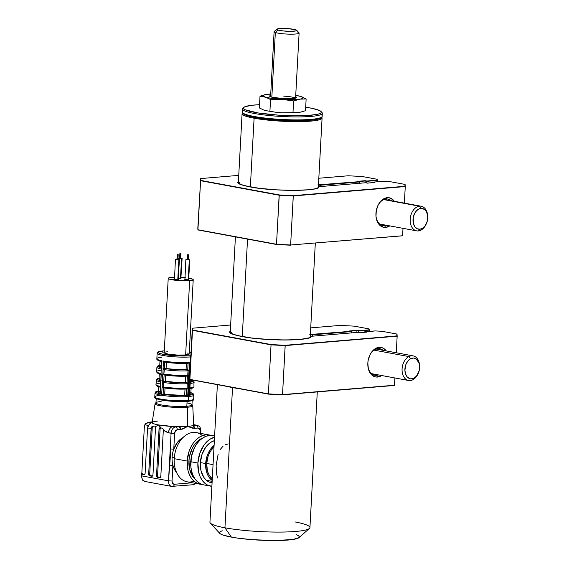 <?xml version="1.0" encoding="UTF-8"?>
<svg xmlns="http://www.w3.org/2000/svg" width="569" height="569" viewBox="0 0 569 569"><rect width="100%" height="100%" fill="white"/><g stroke="black" fill="none" stroke-linecap="round" stroke-linejoin="round"><path stroke-width="0.85" d="M254.094 118.203A40.058 5.37 3.1 0 0 299.913 121.617A40.058 5.37 3.1 0 0 321.755 117.278L321.62 117.129A40.058 5.37 -176.9 0 1 322.082 118.018A40.058 5.37 -176.9 0 1 297.445 121.631A40.058 5.37 -176.9 0 1 254.094 118.203L250.367 186.959L254.094 118.203A40.058 5.37 -176.9 0 1 242.088 113.686A40.058 5.37 -176.9 0 1 242.65 112.854L242.494 112.982A40.058 5.37 3.1 0 0 254.094 118.203L254.656 117.42L254.094 118.203M321.357 117.356A39.304 5.263 -176.9 0 1 296.79 120.784A39.304 5.263 -176.9 0 1 254.656 117.42A39.304 5.263 -176.9 0 1 242.885 113.103L243.71 114.149L246.021 115.258L254.656 117.42L267.48 119.227L282.53 120.408L297.516 120.784L310.162 120.294L318.54 119.013L320.696 118.139L321.371 117.143M247.543 239.122L242.266 336.592L247.543 239.122M321.876 112.434A40.058 5.37 -176.9 0 1 322.118 112.705L321.179 111.673A39.055 5.235 -176.9 0 1 286.47 115.585A39.055 5.235 -176.9 0 1 243.61 108.643L242.558 109.597A40.058 5.37 3.1 0 0 286.52 116.716A40.058 5.37 3.1 0 0 322.118 112.705A40.058 5.37 -176.9 0 1 322.339 113.316A40.058 5.37 -176.9 0 1 284.287 116.617A40.058 5.37 -176.9 0 1 242.558 109.597L242.401 112.57A40.058 5.37 3.1 0 0 284.13 119.59A40.058 5.37 3.1 0 0 322.175 116.289L322.339 113.316M321.962 115.678A40.058 5.37 -176.9 0 1 321.769 116.994A40.058 5.37 -176.9 0 1 281.89 119.483A40.058 5.37 -176.9 0 1 242.508 112.698A40.058 5.37 -176.9 0 1 242.401 112.57A40.058 5.37 -176.9 0 1 242.465 111.368M242.508 112.698L243.447 113.729A39.055 5.235 3.1 0 0 281.84 120.336A39.055 5.235 3.1 0 0 320.731 117.911L321.769 116.994M242.344 108.985L242.181 111.958A40.058 5.37 3.1 0 0 242.401 112.57L242.558 109.597A40.058 5.37 -176.9 0 1 242.344 108.985A40.058 5.37 -176.9 0 1 243.44 107.826M322.118 112.705A40.058 5.37 3.1 0 0 322.011 112.57L321.072 111.545A39.055 5.235 -176.9 0 1 321.179 111.673L322.118 112.705M243.795 107.356L242.75 108.274A40.058 5.37 3.1 0 0 242.558 109.597L243.61 108.643A39.055 5.235 -176.9 0 1 243.795 107.356A39.055 5.235 -176.9 0 1 259.549 104.696L252.088 105.251L245.004 106.68L243.56 107.612L243.61 108.643L245.147 109.732L257.849 112.925L278.824 115.187L293.96 115.777L307.331 115.514L316.912 114.433L319.785 113.636L321.229 112.705L321.179 111.673L319.636 110.585L312.381 108.402L305.695 107.192A39.055 5.235 -176.9 0 1 321.072 111.545M155.081 403.706L152.151 422.539A20.783 2.781 3.1 0 0 152.143 422.639A20.783 2.781 3.1 0 0 158.374 424.922A20.783 2.781 3.1 0 0 172.997 426.494A20.783 2.781 3.1 0 0 179.015 426.693A20.783 2.781 3.1 0 0 187.713 426.437L187.372 407.248A18.862 2.525 -176.9 0 1 166.617 406.707A18.862 2.525 -176.9 0 1 155.081 403.706L155.984 402.553M155.209 404.061A18.862 2.525 3.1 0 0 167.827 406.835A18.862 2.525 3.1 0 0 187.372 407.248A1.003 0.711 -94.8 0 0 186.824 406.259A18.023 2.418 -176.9 0 1 161.368 404.943A18.023 2.418 -176.9 0 1 161.112 401.508M156.233 397.951L155.97 402.909A18.023 2.418 3.1 0 0 167.101 405.754A18.023 2.418 3.1 0 0 186.824 406.259L187.087 401.415L186.824 406.259A18.023 2.418 3.1 0 0 191.966 404.858L192.237 399.9M155.778 397.774A18.528 2.482 3.1 0 0 166.66 400.789A18.528 2.482 3.1 0 0 187.45 401.373A1.003 0.711 -94.8 0 0 188.218 400.512A19.531 2.617 -176.9 0 1 168.097 400.092A19.531 2.617 -176.9 0 1 154.953 397.247A19.531 2.617 -176.9 0 1 160.358 395.363M155.166 393.279A19.531 2.617 3.1 0 0 168.31 396.131A19.531 2.617 3.1 0 0 188.431 396.55A19.531 2.617 -176.9 0 1 167.066 396.003A19.531 2.617 -176.9 0 1 155.003 392.916L154.789 396.878A19.531 2.617 3.1 0 0 166.852 399.964A19.531 2.617 3.1 0 0 188.218 400.512L188.431 396.55A19.531 2.617 3.1 0 0 193.837 394.666M188.41 382.951L188.083 388.99L186.71 388.911L186.291 395.526A18.528 2.482 -176.9 0 1 163.111 394.324L187.727 395.611A19.531 2.617 3.1 0 0 188.481 395.555L190.579 356.912A19.531 2.617 -176.9 0 1 169.213 356.365A19.531 2.617 -176.9 0 1 157.151 353.278L156.852 358.726A19.531 2.617 3.1 0 0 161.973 360.789L161.56 368.406L161.973 360.789A19.531 2.617 -176.9 0 1 156.852 358.733A19.531 2.617 -176.9 0 1 161.71 357.275M159.925 393.727A18.528 2.482 -176.9 0 1 157.883 391.017M188.083 388.99L187.727 395.611L188.083 388.99M188.78 376.109L188.417 382.916L188.752 375.305L188.78 376.109L186.981 376.137L187.749 375.277A19.026 2.546 -176.9 0 1 163.865 374.039L164.1 369.58L163.097 369.501L163.068 368.684L163.481 361.066A19.531 2.617 3.1 0 0 189.527 362.417L189.114 370.035L189.527 362.417A19.531 2.617 -176.9 0 1 163.481 361.066L163.068 368.684L164.441 368.755L163.865 374.039L162.855 373.961L163.097 369.501L162.855 373.961L163.865 374.039L164.114 374.822L163.744 381.635L165.394 381.308L165.728 375.17L165.394 381.308L175.423 382.29L186.632 382.581L175.437 382.524L165.394 381.308A16.273 2.184 3.1 0 0 185.373 382.347L185.707 376.209L185.373 382.347L187.037 382.837L187.407 376.031L188.78 376.109M189.107 370.07L188.752 375.305L189.114 370.035L173.111 369.452L166.091 368.428A16.273 2.184 3.1 0 0 186.07 369.466L186.397 363.406L186.07 369.466L187.329 369.694A18.023 2.418 -176.9 0 1 164.861 368.534L176.12 369.409L186.07 369.466L187.734 369.957L188.04 363.321L189.527 362.417L188.097 363.328L187.734 369.957L189.114 370.035M162.834 374.167L162.741 374.758L162.834 374.167M162.371 381.564L162.741 374.758L162.4 382.389L162.371 381.564L163.744 381.635L163.403 382.468A19.026 2.546 3.1 0 0 187.293 383.705L186.632 382.581A18.023 2.418 -176.9 0 1 164.164 381.415L162.371 381.564M162.158 386.849L162.4 382.389L162.044 387.638L162.158 386.849L163.161 386.927L162.158 386.849M160.863 381.322L160.173 393.99A19.531 2.617 3.1 0 0 161.681 394.267L162.044 387.638L163.417 387.702L163.403 382.468L162.4 382.389L163.403 382.468L163.744 381.635L164.114 374.822L162.741 374.758L164.114 374.822L163.865 374.039A19.026 2.546 3.1 0 0 187.749 375.277L187.99 370.817A19.026 2.546 -176.9 0 1 164.1 369.58A19.026 2.546 3.1 0 0 187.99 370.817L187.734 369.957L187.99 370.817L188.993 370.846L187.99 370.817L187.749 375.277L188.752 375.305L187.749 375.277L187.407 376.031L187.037 382.837L188.417 382.916L187.037 382.837L187.293 383.705L188.296 383.726L188.417 382.916M161.233 374.48L160.863 381.287L161.233 374.48M157.314 353.641A19.531 2.617 3.1 0 0 170.458 356.493A19.531 2.617 3.1 0 0 190.579 356.912A1.003 0.711 -94.8 0 0 189.918 355.789A18.528 2.482 -176.9 0 1 163.758 354.43A18.528 2.482 -176.9 0 1 163.488 350.902A1.003 0.711 -94.8 0 0 162.812 352.339A1.003 0.711 -94.8 0 0 164 352.552M168.225 278.348L164.206 352.666A12.518 1.679 3.1 0 0 171.938 354.643A12.518 1.679 3.1 0 0 185.629 354.992L189.655 280.673A12.518 1.679 -176.9 0 1 175.963 280.325A12.518 1.679 -176.9 0 1 168.225 278.348A12.518 1.679 -176.9 0 1 171.802 277.373L168.445 278.063L168.495 278.718L169.228 279.073L180.857 280.709L192.322 280.268L193.012 279.991L192.962 279.329L188.858 278.184A12.518 1.679 -176.9 0 1 193.225 279.699A12.518 1.679 -176.9 0 1 189.655 280.673L185.629 354.992A12.518 1.679 3.1 0 0 189.2 354.025L193.225 279.699M178.417 278.348L180.48 278.39L181.554 258.575L178.125 258.198L182.123 258.411L179.633 258.02M179.768 258.241L180.48 258.376L180.75 253.418L179.889 253.326L180.892 253.376L180.387 253.283L180.892 253.383L180.487 258.283M177.941 259.343L179.427 259.684L178.858 259.834L177.784 279.656L176.376 279.663L174.356 279.287L177.784 279.656L178.858 259.834L175.43 259.464L179.427 259.677L176.938 259.286M177.073 259.507L177.784 259.642L178.054 254.684L177.336 254.549L178.197 254.649L177.791 259.549M188.367 259.507L189.854 259.848L189.285 259.997L188.211 279.82L186.803 279.827L184.783 279.45L188.211 279.82L189.285 259.997L185.857 259.628L189.854 259.841L187.372 259.45M187.5 259.67L188.211 259.805L188.481 254.848L187.621 254.756L188.624 254.805L188.119 254.713L188.624 254.812L188.218 259.713M182.955 437.597A20.029 13.784 100.5 0 0 173.773 449.133L174.619 433.457L175.472 430.946L177.258 429.787L182.471 429.104L187.713 426.437L194.491 428.336L192.841 425.527L193.638 424.759L196.248 425.242A6.01 4.139 -79.5 0 1 197.023 425.278L194.406 424.801A6.01 4.139 100.5 0 0 193.638 424.759L194.406 424.801L193.161 424.182L193.638 424.759L196.248 425.242L187.713 426.437L175.608 426.978L172.997 426.494L179.015 426.693L175.608 426.978A6.01 4.139 100.5 0 0 171.084 433.272A6.01 4.139 -79.5 0 1 175.608 426.978L172.997 426.494A6.01 4.139 100.5 0 0 168.474 432.796C168.936 429.182 170.444 427.084 172.997 426.494L158.374 424.922L161.127 427.931L162.805 428.343L163.339 429.844L160.814 476.417A1.501 1.074 85.2 0 1 159.868 477.711A1.501 1.074 85.2 0 1 159.661 477.704L157.521 477.306A1.501 1.074 85.2 0 1 156.525 475.62L159.05 429.047A1.501 1.074 85.2 0 1 159.996 427.753A1.501 1.074 85.2 0 1 160.202 427.76L162.805 428.343L163.324 430.008L168.474 432.796L171.084 433.272L168.509 480.841L172.044 481.025L172.627 483.415L174.306 484.283A2.504 1.785 85.2 0 1 172.727 486.452A2.504 1.785 85.2 0 1 172.386 486.431A2.504 1.785 -94.8 0 0 172.756 486.445A2.504 1.785 -94.8 0 0 174.306 484.283L192.308 482.775L174.306 484.283A3.506 2.411 -79.5 0 1 172.044 481.025L172.891 465.35A20.029 13.784 100.5 0 0 176.525 472.384L174.775 469.958L172.891 465.35A20.029 13.784 -79.5 0 1 172.108 457.341A20.029 13.784 100.5 0 0 172.891 465.35L169.356 465.165L172.891 465.35L172.044 481.025L168.509 480.841A6.01 4.139 100.5 0 0 171.561 486.388M174.306 457.746L172.108 457.341L174.306 457.746M194.001 481.161A25.036 17.234 -79.5 0 1 174.242 458.678A25.036 17.234 100.5 0 0 187.187 481.829L200.124 484.219A25.036 17.234 -79.5 0 1 187.18 461.068L174.242 458.678L187.18 461.068L187.998 470.435L189.385 474.589L191.355 478.159L193.837 481.018L196.739 483.053L201.931 484.411A25.036 17.234 -79.5 0 1 200.124 484.219M202.6 438.059A22.532 15.512 100.5 0 0 188.929 460.926A22.532 15.512 100.5 0 0 195.039 478.977L192.685 476.303L189.662 469.354L188.929 460.926L190.779 461.267L188.929 460.926L189.463 456.544L192.251 448.315L194.392 444.773L199.762 439.51L202.784 437.988M214.605 435.975L212.799 435.641A25.036 17.234 100.5 0 0 190.75 461.729A25.036 17.234 100.5 0 0 203.695 484.88L210.836 486.196A25.036 17.234 -79.5 0 1 197.891 463.052L190.75 461.729L197.891 463.052L198.709 472.419L200.096 476.566L202.066 480.136L204.556 482.996L207.45 485.03L211.874 486.346A25.036 17.234 -79.5 0 1 210.836 486.196M200.345 462.846A21.53 14.822 -79.5 0 1 214.349 440.683L210.694 442.383L205.565 447.412L201.931 454.595L200.345 462.846A21.53 14.822 -79.5 0 0 211.476 482.754A21.53 14.822 -79.5 0 0 212.066 482.846L208.567 481.751L206.07 479.994L203.93 477.54L201.042 470.904L200.345 462.846M142.62 480.158A1.501 0.96 -41.5 0 0 143.032 480.385L145.266 481.523L143.032 480.385A6.01 4.139 -79.5 0 1 141.724 475.89L168.509 480.841L170.302 457.184L170.238 448.948L173.773 449.133A20.029 13.784 100.5 0 0 172.108 457.341A20.029 13.784 -79.5 0 1 173.773 449.133L174.619 433.457A3.506 2.411 -79.5 0 1 177.258 429.787L180.672 429.495L187.713 426.437L192.713 428.244L197.905 428.052A2.504 1.785 -94.8 0 0 196.248 425.242L192.841 425.527A2.504 1.785 85.2 0 1 194.491 428.336L197.905 428.052A3.506 2.411 -79.5 0 1 200.16 431.316L200.878 431.117L200.16 431.316L200.053 433.286L200.046 430L199.577 428.919L197.905 428.052A2.504 1.785 85.2 0 0 196.248 425.242A6.01 4.139 100.5 0 1 197.073 425.292M146.311 481.616L144.483 481.317L143.032 480.385A6.01 4.139 100.5 0 1 141.724 475.89L141.802 474.404L144.59 474.631L142.449 474.126L141.866 472.633L144.277 428.037L141.866 472.633A1.501 1.074 -94.8 0 0 142.855 474.311L141.802 474.404L141.724 475.89L168.509 480.841A6.01 4.139 -79.5 0 0 171.618 486.395L193.375 484.717A2.504 1.785 85.2 0 1 193.033 484.703M152.812 426.345A1.501 1.074 -94.8 0 0 152.243 427.511L151.262 427.589L152.243 427.511L149.718 474.084L148.673 474.169L149.718 474.084A1.501 1.074 -94.8 0 0 150.707 475.769L149.661 475.855A1.501 1.074 85.2 0 1 148.673 474.169L151.262 427.589L152.179 426.323L155.045 427.035A1.501 1.074 85.2 0 1 155.479 428.386L152.954 474.966A1.501 1.074 85.2 0 1 152.008 476.26A1.501 1.074 85.2 0 1 151.802 476.253L149.661 475.855L152.442 476.089L150.308 475.577L149.718 474.084L152.243 427.511L152.976 426.259M183.168 437.497L177.699 442.021L173.773 449.133L170.238 448.948L171.084 433.272L174.619 433.457L168.474 432.796L165.807 431.779L163.324 430.008L160.814 476.417L160.074 477.668L157.521 477.306L156.525 475.62L159.05 429.047L160.095 428.962L157.577 475.535L156.525 475.62L157.577 475.535A1.501 1.074 -94.8 0 0 158.566 477.22L160.302 477.54L158.161 477.028L157.577 475.535L160.095 428.962L159.05 429.047L159.782 427.796L161.127 427.931L158.374 424.922L155.045 427.035L155.479 428.386L152.954 474.966L152.208 476.217L149.256 475.663L148.673 474.169L151.126 428.741L147.513 428.919L145.095 473.508A1.501 1.074 85.2 0 1 144.149 474.809A1.501 1.074 85.2 0 1 143.95 474.795L141.482 474.205L141.51 473.244M152.179 426.323L155.045 427.035L158.374 424.922C153.922 423.983 151.852 423.222 152.143 422.639C149.59 423.229 148.082 425.328 147.627 428.941L151.126 428.741L151.454 427.035L152.57 426.288M160.607 427.838A1.501 1.074 -94.8 0 0 160.095 428.962L160.835 427.71M194.84 483.245A2.504 1.785 85.2 0 1 193.396 484.717A2.504 1.785 -94.8 0 0 194.84 483.245M214.541 437.184L209.933 439.254L206.782 441.8L203.965 445.1L199.74 453.457L197.891 463.052A25.036 17.234 -79.5 0 1 214.541 437.184M203.517 484.845L200.309 483.714L197.407 481.673L194.925 478.814L192.955 475.243L191.568 471.096L190.821 466.537L191.348 456.871L194.442 447.718L196.824 443.784L199.641 440.477L202.792 437.938L206.149 436.252L209.584 435.484L212.977 435.676M210.985 435.449L206.014 434.83L202.578 435.591L199.221 437.276L196.07 439.816L193.254 443.123L190.871 447.056L189.022 451.48L187.18 461.068A25.036 17.234 -79.5 0 1 209.221 434.979A25.036 17.234 -79.5 0 1 210.985 435.449M209.221 434.979L196.284 432.589A25.036 17.234 100.5 0 0 174.242 458.678A25.036 17.234 -79.5 0 1 184.576 436.131A25.036 17.234 -79.5 0 1 202.415 435.648M179.015 426.693L180.672 429.495A2.504 1.785 -94.8 0 0 179.015 426.693M175.608 426.978A2.504 1.785 85.2 0 1 177.258 429.787A2.504 1.785 -94.8 0 0 175.608 426.978M158.068 420.96L152.947 421.871L152.143 422.639L148.587 422.255L146.112 423.571A1.501 0.704 -139.2 0 0 145.564 423.692L146.112 423.571A6.01 4.139 100.5 0 0 145.273 424.787L147.776 425.392L147.862 426.914A6.01 4.139 100.5 0 0 147.513 428.919L145.095 473.508L144.725 474.503L143.95 474.795L141.802 474.404L141.375 473.799M148.331 422.255L152.243 421.928L148.9 422.162L145.572 423.685L144.661 425.057M163.588 369.558L163.63 368.748L163.588 369.558M189.577 388.691L189.2 395.491A19.531 2.617 -176.9 0 1 188.481 395.555A19.531 2.617 -176.9 0 1 187.727 395.611L186.348 395.54L186.71 388.911L186.283 389.018L187.052 388.165L188.054 388.186L188.296 383.726L187.293 383.705L187.052 388.165L187.293 383.705A19.026 2.546 -176.9 0 1 163.403 382.468L163.161 386.927A19.026 2.546 3.1 0 0 187.052 388.165A19.026 2.546 -176.9 0 1 163.161 386.927L163.63 387.838L166.347 388.214M189.84 382.603L190.096 383.47A19.026 2.546 3.1 0 0 194.2 382.119A19.026 2.546 -176.9 0 1 190.096 383.47L189.513 388.677M189.918 387.916A19.026 2.546 3.1 0 0 193.958 386.579A19.026 2.546 -176.9 0 1 190.053 387.902M190.857 355.696L189.918 355.789A1.003 0.711 85.2 0 1 190.579 356.912L188.481 395.555A19.531 2.617 3.1 0 0 189.2 395.491L190.302 379.672M190.188 381.756A16.273 2.184 3.1 0 0 191.504 380.981L191.561 379.9M189.619 381.884L191.504 380.938L190.565 380.184M190.914 379.736L193.254 381.031L190.167 382.247A18.023 2.418 -176.9 0 0 191.561 379.943M188.922 394.765L190.807 393.826M190.629 392.603L193.055 393.94L192.066 394.715L189.093 395.291M187.82 388.549L187.798 388.997L187.82 388.549A16.273 2.184 -176.9 0 0 188.069 388.52L187.82 388.549M187.45 388.99L187.493 388.193L187.45 388.99M189.491 394.637A16.273 2.184 3.1 0 0 190.807 393.862L191.099 388.506M192.678 387.866L192.905 387.475M190.323 388.051L189.271 388.328M189.285 385.519L189.406 384.559M185.01 389.096L184.676 395.227L186.291 395.526L174.747 395.476L165.728 394.694L163.111 394.324L164.697 394.196A16.273 2.184 3.1 0 0 184.676 395.227L185.01 389.096M165.031 388.051L164.697 394.196L165.031 388.051M172.066 388.776L178.104 389.089M183.78 389.118L186.461 389.025M164.313 374.95L167.044 375.334M172.763 375.896L178.801 376.209M184.477 376.237L187.158 376.137M164.512 374.971A18.023 2.418 3.1 0 0 186.981 376.137M166.425 362.368L166.091 368.428L166.425 362.368M164.861 362.119L176.49 363.271L188.04 363.321A18.528 2.482 3.1 0 1 164.861 362.119L164.441 368.755L164.804 362.126L163.481 361.066L164.861 362.119M164.441 362.005L164.804 362.126M163.63 387.838L163.815 387.859A18.023 2.418 3.1 0 0 186.283 389.018M163.815 387.859L163.417 387.702L163.111 394.324M162.044 387.638L161.681 394.267L163.054 394.331L163.417 387.702L162.044 387.638M157.805 359.821L160.23 361.151M159.981 361.116L159.704 366.336A16.273 2.184 3.1 0 0 161.347 367.396M160.529 365.711L159.704 366.379L161.745 367.524M162.001 368.008L159.028 367.14L157.954 366.287L160.117 365.227M161.681 361.308L161.973 360.789L161.681 361.308M161.674 361.343L161.56 368.406M161.326 367.851A18.023 2.418 -176.9 0 1 159.761 365.298M159.761 365.255L157.378 366.201L156.902 367.183A19.026 2.546 3.1 0 0 161.247 369.053A19.026 2.546 -176.9 0 1 156.902 367.183L156.66 371.635A19.026 2.546 -176.9 0 1 160.764 370.291M159.832 378.591L159.007 379.26L161.048 380.405M161.304 380.889L158.331 380.021L157.257 379.167L159.42 378.108M159.292 373.861L159.007 379.217A16.273 2.184 3.1 0 0 160.65 380.284M157.606 372.723L157.89 373.143M160.629 380.732A18.023 2.418 -176.9 0 1 159.064 378.186M160.494 381.927A19.026 2.546 -176.9 0 1 156.198 380.064A19.026 2.546 3.1 0 0 160.351 381.891M159.064 378.136L156.525 379.253L155.963 384.523A19.026 2.546 3.1 0 0 160.252 386.387A19.026 2.546 -176.9 0 1 155.963 384.523A19.026 2.546 -176.9 0 1 160.067 383.172M160.949 373.506A19.026 2.546 -176.9 0 1 156.66 371.642A19.026 2.546 3.1 0 0 160.949 373.506M161.191 369.096L160.863 381.287M160.55 381.934L160.508 386.543L160.494 381.977M160.188 391.195L159.135 391.472M158.502 391.792L158.559 392.51L160.351 393.286M160.259 393.798L157.172 392.909L156.055 392.027L158.374 390.917M158.595 386.742L158.31 392.105A16.273 2.184 3.1 0 0 159.953 393.165M156.909 385.611L157.193 386.031M160.536 387.361L160.173 393.99L160.536 387.361M188.318 259.734L187.357 259.713L187.621 254.756M188.211 279.82L188.78 279.663L188.211 279.82M177.884 259.571L176.931 259.549L177.194 254.592M177.784 279.656L178.353 279.5L177.784 279.656M180.579 258.305L179.619 258.283L179.889 253.326M180.636 258.077L182.123 258.418L181.554 258.575L180.48 278.39L181.049 278.234L178.303 278.333M185.394 277.715L180.601 277.338M174.463 277.238L171.802 277.373A12.518 1.679 -176.9 0 1 174.463 277.238M180.885 278.12L182.123 258.418M178.197 279.386L179.427 259.684M175.43 259.464L174.498 279.194M188.624 279.55L189.854 259.848M185.857 259.628L184.925 279.358M181.098 277.366A12.518 1.679 -176.9 0 1 184.875 277.658M189.918 355.789L176.888 355.838L163.758 354.43L159.683 353.413L158.203 352.389L159.54 351.507L163.353 350.895A1.003 0.711 85.2 0 1 163.488 350.902M189.299 352.197L191.028 352.531M167.777 351.692L165.11 352.104M164.206 352.695L167.955 354.082L176.831 355.028L185.629 354.992L189.2 353.989M188.204 353.299L187.023 352.944M189.619 392.34A18.528 2.482 -176.9 0 1 190.686 395.057M194.001 395.028A19.531 2.617 -176.9 0 1 188.431 396.55L188.218 400.512A19.531 2.617 3.1 0 0 193.787 398.99L193.666 394.047L190.871 392.638M193.624 398.627A19.531 2.617 -176.9 0 1 188.218 400.512A1.003 0.711 85.2 0 1 187.45 401.373L184.669 401.536M155.735 397.966L157.215 398.997M158.957 399.516L164.114 400.469M167.329 400.868L181.49 401.6M191.397 400.768L192.735 399.886M187.002 402.909A18.023 2.418 -176.9 0 1 186.824 406.259A1.003 0.711 85.2 0 1 187.372 407.248A18.862 2.525 3.1 0 0 192.571 405.398M193.645 424.787L192.756 405.747A18.862 2.525 -176.9 0 1 187.372 407.248L187.713 426.437A20.783 2.781 3.1 0 0 192.841 425.527A20.783 2.781 3.1 0 0 193.645 424.787A20.783 2.781 3.1 0 0 193.638 424.759M144.412 427.049L144.59 425.292L145.273 424.787A6.01 4.139 -79.5 0 1 146.112 423.571L149.533 422.155L152.143 422.639A6.01 4.139 -79.5 0 0 147.627 428.941L147.513 428.919A6.01 4.139 100.5 0 1 147.862 426.914M144.277 428.037L144.803 424.879M144.59 425.292L145.536 424.766M141.375 473.778L141.276 475.72L141.702 475.606M172.386 486.431A6.01 4.139 -79.5 0 1 171.618 486.395L145.266 481.523M276.847 29.175A10.014 1.344 -176.9 0 1 285.218 28.486A10.014 1.344 -176.9 0 1 295.752 29.787L288.142 28.635L278.134 28.749L276.84 29.175L277.729 29.993L275.339 32.497L277.729 29.993A10.014 1.344 -176.9 0 1 276.847 29.175L274.237 31.473A12.518 1.679 3.1 0 0 275.339 32.497L271.84 97.178L275.339 32.497A12.518 1.679 -176.9 0 1 274.109 31.693L270.581 96.787M277.729 29.993L283.433 30.982L291.072 31.331L296.179 30.84L296.726 30.349L295.752 29.787A10.014 1.344 -176.9 0 1 296.662 30.249A10.014 1.344 -176.9 0 1 289.585 31.331A10.014 1.344 -176.9 0 1 277.729 29.993M297.872 32.241A12.518 1.679 -176.9 0 1 299.109 33.045A12.518 1.679 -176.9 0 1 289.344 34.154A12.518 1.679 -176.9 0 1 275.339 32.497A12.518 1.679 3.1 0 0 290.162 34.168A12.518 1.679 3.1 0 0 299.002 32.81L296.662 30.249M295.425 98.181A12.518 1.679 3.1 0 0 283.682 96.125M270.915 95.357L269.635 95.969L269.763 96.332L271.534 97.093L282.452 98.558L293.96 98.437L296.605 97.584L295.652 96.773A13.521 1.814 -176.9 0 1 296.485 97.747A13.521 1.814 -176.9 0 1 282.452 98.558A13.521 1.814 -176.9 0 1 269.727 96.296A13.521 1.814 -176.9 0 1 270.659 95.421M265.915 94.497L266.313 94.426A20.029 2.681 -176.9 0 1 270.73 94.013L264.08 94.945L263.141 95.585L263.568 96.303L265.325 97.057A20.029 2.681 -176.9 0 1 265.929 94.49A20.029 2.681 -176.9 0 1 266.313 94.426L260.012 96.218L272.274 98.458L282.124 99.411A20.029 2.681 -176.9 0 1 265.325 97.057L270.552 99.539L292.246 99.653L299.92 99.127A20.029 2.681 -176.9 0 1 282.124 99.411L293.618 100.919L302.153 98.615L303.092 97.975L302.672 97.256L300.916 96.502A20.029 2.681 -176.9 0 1 299.92 99.127L306.136 98.985L300.916 96.502L295.731 95.364A20.029 2.681 -176.9 0 1 300.46 96.36A20.029 2.681 -176.9 0 1 300.916 96.502L300.532 96.381M305.503 110.713L299.194 112.506L292.978 112.655L293.618 100.919L299.92 99.127L306.136 98.985L305.503 110.713L306.136 98.985L300.916 96.502M269.912 111.275L270.552 99.539L282.124 99.411L293.618 100.919L292.978 112.655L281.385 112.79L275.631 112.221L264.599 110.436L259.372 107.954L260.012 96.218L265.325 97.057L270.552 99.539L269.912 111.275M263.177 95.13L260.012 96.218L259.372 107.954M217.386 384.672L209.94 522.157A50.072 6.707 3.1 0 0 224.94 527.797L232.536 387.581A50.072 6.707 -176.9 0 1 227.557 386.557A50.072 6.707 3.1 0 0 232.536 387.581L232.536 387.581A50.072 6.707 3.1 0 0 238.311 388.542A50.072 6.707 -176.9 0 1 232.536 387.581L224.94 527.797A50.072 6.707 -176.9 0 1 210.345 523.082L219.726 533.352A40.058 5.37 3.1 0 0 231.405 537.122L224.94 527.797L231.405 537.122L237.515 538.11L251.996 539.661L275.083 540.55L292.879 539.49L299.01 537.627M218.169 454.083L216.156 465.47L216.362 472.939L217.578 477.967M223.197 446.004L220.274 449.425M228.247 443.941L225.58 444.581M222.287 530.792L220.089 531.688L219.399 532.698L220.253 533.793L222.6 534.924L231.405 537.122A40.058 5.37 3.1 0 0 272.224 540.543A40.058 5.37 3.1 0 0 298.988 537.641L309.422 528.452A50.072 6.707 -176.9 0 1 275.965 532.079A50.072 6.707 -176.9 0 1 224.94 527.797A50.072 6.707 3.1 0 0 279.137 532.086A50.072 6.707 3.1 0 0 309.934 527.57L317.282 391.92M299.394 536.844L298.547 535.749L296.193 534.618M294.927 521.922A50.072 6.707 -176.9 0 1 309.422 528.452M206.725 463.458L213.055 464.631L206.725 463.458L208.09 456.359L209.463 453.095L211.22 450.179L214.001 447.092A18.528 12.753 100.5 0 0 206.725 463.458A18.528 12.753 100.5 0 0 212.287 478.749L209.819 476.104L208.354 473.465L207.329 470.392L206.725 463.458M205.679 463.55A20.029 13.784 -79.5 0 1 214.093 445.392L210.537 449.19L208.631 452.341L207.152 455.876L205.679 463.55L200.359 462.569L205.679 463.55L205.736 467.391L207.436 474.361L209.015 477.22L212.194 480.449A20.029 13.784 -79.5 0 1 205.679 463.55M386.095 198.965A13.521 9.303 100.5 0 0 377.553 206.334A13.521 9.303 -79.5 0 1 386.095 198.965A13.521 9.303 -79.5 0 1 387.823 199.05A13.521 9.303 -79.5 0 1 391.102 200.672A13.521 9.303 100.5 0 0 386.095 198.965L387.247 197.678L386.095 198.965M394.431 201.412L392.944 199.698L389.281 197.792L387.247 197.678L383.165 199.15L381.28 200.672L378.157 205.018L376.301 210.509L375.988 216.305L376.436 219.044L378.449 223.674L379.943 225.395L383.606 227.294L385.633 227.408L389.786 225.893A15.022 10.342 -79.5 0 1 385.633 227.408L384.644 225.722A13.521 9.303 100.5 0 0 386.55 225.296A13.521 9.303 -79.5 0 1 384.644 225.722L381.266 225.096L384.644 225.722A13.521 9.303 -79.5 0 1 382.909 225.637A13.521 9.303 -79.5 0 1 375.924 215.16A13.521 9.303 100.5 0 0 384.644 225.722L385.633 227.408A15.022 10.342 -79.5 0 1 375.931 215.416A15.022 10.342 -79.5 0 1 377.652 206.106A15.022 10.342 -79.5 0 1 387.247 197.678A15.022 10.342 -79.5 0 1 394.338 201.277M377.332 180.38L377.027 179.249L377.098 180.174L366.849 181.034L365.063 180.7L357.716 181.319L359.501 181.646L320.354 184.932L320.447 186.554L320.518 185.217L318.448 185.202L320.354 184.932L318.462 184.925M238.084 183.161A40.555 5.434 -176.9 0 1 238.084 183.154L237.856 182.528A40.555 5.434 -176.9 0 1 238.404 181.71L237.856 182.528C237.558 183.702 241.569 185.145 249.883 186.874L249.883 186.874C273.013 191.653 320.532 191.12 318.846 186.988L318.839 187.023M319.678 186.625L317.097 188.239L314.856 188.858L308.149 189.797L293.654 190.366L276.321 189.84L259.364 188.311L244.72 185.779L238.489 183.481L237.622 182.364L238.425 181.269L240.452 184.463L249.848 186.874A40.804 5.47 3.1 0 0 293.654 190.366A40.804 5.47 3.1 0 0 319.102 186.788L318.846 186.988M359.772 183.254L359.743 181.731L359.772 183.254M405.263 186.483L404.886 184.392L405.263 186.547L404.367 203.126L405.263 186.547L293.27 195.764L290.631 245.004L276.491 244.272L279.265 194.939L200.58 180.693L279.151 195.217L293.291 195.949L405.263 186.547M405.199 186.369L293.27 195.764L279.265 194.939L293.291 195.949L290.631 245.004L276.491 244.272L197.927 229.748L200.58 180.693L279.151 195.217L276.513 244.435L290.517 245.211L276.513 244.435M372.667 182.215L372.539 182.663L372.923 182.151L383.172 181.291L390.035 181.646L404.886 184.392L405.028 186.276L293.199 195.665L279.265 194.939L200.843 180.444L200.701 178.566L197.841 228.02M276.548 244.485L198.161 229.99L197.777 227.835M318.825 178.246L348.242 175.778L318.825 178.246L348.242 175.778L362.176 176.504L377.027 179.249L377.261 181.788L377.275 180.266L366.841 181.326L366.749 182.983L366.841 181.326L377.339 180.444M365.056 180.999L366.841 181.326L365.063 180.807L364.957 182.82L365.056 180.999L358.826 181.518L365.056 180.999M377.275 180.266L366.849 181.141L365.063 180.7L357.716 181.319L359.743 181.731M320.518 185.217L359.843 181.916L320.518 185.217M402.39 235.822L290.631 245.004L402.525 235.765M372.553 182.386L373.584 182.571L372.553 182.386M403.001 228.333L402.61 235.602L403.001 228.333M372.851 182.158L383.15 181.291L390.05 181.646L383.172 181.291L372.923 182.151L374.452 182.542M319.714 186.618L365.568 182.77L319.75 186.618L365.568 182.77L367.354 183.14L374.708 182.485L372.923 182.151M374.708 182.485L367.361 183.104L365.568 182.77L367.354 183.14M200.437 178.787L200.58 180.693L200.701 178.566L238.745 175.373L200.651 178.566M362.19 176.497L348.228 175.778L362.176 176.504M359.501 181.646L317.907 184.875M200.701 178.566L238.745 175.373M427.724 216.803A10.512 7.241 -79.5 0 1 426.522 223.318A10.512 7.241 -79.5 0 1 419.965 229.2L417.184 228.738L414.879 226.761L413.414 223.574L413.229 217.614L414.474 213.745L416.615 210.644L419.325 208.787L422.198 208.46L424.794 209.705L425.854 210.871L427.319 214.058L427.724 217.97L427.013 222.01L425.285 225.566L422.81 228.091L419.965 229.2L418.464 230.922L419.965 229.2A10.512 7.241 -79.5 0 1 413.009 219.662A10.512 7.241 -79.5 0 1 420.768 208.425A10.512 7.241 -79.5 0 1 427.724 216.803L427.696 216.156A12.518 8.62 100.5 0 0 419.417 206.184L383.719 199.584L419.417 206.184A12.518 8.62 100.5 0 0 410.178 219.556A12.518 8.62 100.5 0 0 418.464 230.922A12.518 8.62 -79.5 0 1 416.664 230.858A12.518 8.62 -79.5 0 1 410.277 218.268A12.518 8.62 -79.5 0 1 419.417 206.184L420.768 208.425L419.417 206.184A12.518 8.62 -79.5 0 1 421.216 206.241A12.518 8.62 -79.5 0 1 427.71 216.497M426.394 223.603A12.518 8.62 -79.5 0 1 418.464 230.922A12.518 8.62 100.5 0 0 426.266 223.916L426.522 223.318M408.876 356.571L374.011 350.127L408.876 356.571A12.518 8.62 100.5 0 0 402.283 372.567A12.518 8.62 100.5 0 0 412.795 379.786A12.518 8.62 -79.5 0 1 408.563 380.49A12.518 8.62 -79.5 0 1 402.063 369.637A12.518 8.62 -79.5 0 1 408.876 356.571L410.619 358.698L408.876 356.571A12.518 8.62 -79.5 0 1 413.108 355.874A12.518 8.62 -79.5 0 1 419.609 366.13A12.518 8.62 100.5 0 0 419.595 365.789A12.518 8.62 100.5 0 0 408.876 356.571M418.293 373.236A12.518 8.62 -79.5 0 1 412.795 379.786L413.912 378.193A10.512 7.241 -79.5 0 1 405.078 372.133A10.512 7.241 -79.5 0 1 410.619 358.698L413.492 358.029L416.181 358.947L418.99 362.93L419.63 366.735L419.154 370.796L416.536 376.045L413.912 378.193L411.038 378.862L409.644 378.598L407.205 376.927L405.541 373.961L404.9 370.156L406.017 364.16L407.994 360.846L410.619 358.698A10.512 7.241 -79.5 0 1 419.623 366.436A10.512 7.241 -79.5 0 1 418.414 372.951A10.512 7.241 -79.5 0 1 413.912 378.193L412.795 379.786A12.518 8.62 100.5 0 0 418.158 373.549L418.414 372.951M377.987 348.598A13.521 9.303 100.5 0 0 369.452 355.966A13.521 9.303 -79.5 0 1 377.987 348.598A13.521 9.303 -79.5 0 1 379.722 348.683A13.521 9.303 -79.5 0 1 382.994 350.305A13.521 9.303 100.5 0 0 377.987 348.598L379.139 347.31L377.987 348.598M386.33 351.037L383.101 348.107L381.173 347.424L377.076 347.766L373.172 350.305L371.486 352.289L370.056 354.651L368.2 360.141L367.837 363.058L368.328 368.676L369.16 371.166L371.834 375.021L375.497 376.927L377.531 377.041L381.685 375.526A15.022 10.342 -79.5 0 1 377.531 377.041L376.543 375.355A13.521 9.303 100.5 0 0 378.449 374.921A13.521 9.303 -79.5 0 1 376.543 375.355L373.157 374.729L376.543 375.355A13.521 9.303 -79.5 0 1 374.807 375.27A13.521 9.303 -79.5 0 1 367.816 364.793A13.521 9.303 100.5 0 0 376.543 375.355L377.531 377.041A15.022 10.342 -79.5 0 1 367.823 365.042A15.022 10.342 -79.5 0 1 369.544 355.739A15.022 10.342 -79.5 0 1 379.139 347.31A15.022 10.342 -79.5 0 1 386.23 350.902M351.734 331.549L312.417 334.849L351.734 331.549L351.663 332.886L351.4 331.279L312.253 334.565L312.345 336.187L312.417 334.849L310.34 334.835L312.253 334.565L310.354 334.551M229.983 332.787L229.755 332.161A40.555 5.434 -176.9 0 1 230.303 331.336L229.755 332.161C229.456 333.334 233.461 334.778 241.782 336.507L241.782 336.507C264.905 341.286 312.424 340.753 310.738 336.62M311.57 336.258L308.988 337.872L300.048 339.43L285.553 339.999L268.212 339.465L251.256 337.943L236.619 335.404L230.381 333.107L229.52 331.997L230.324 330.902L232.344 334.095L241.747 336.499A40.804 5.47 3.1 0 0 285.553 339.999A40.804 5.47 3.1 0 0 311.001 336.421L310.738 336.656M311.606 336.251L357.467 332.396L311.641 336.251L357.467 332.403L359.245 332.773L375.063 330.923L381.927 331.279L396.785 334.024L397.162 336.179L396.266 352.759L397.162 336.179L285.161 345.397L282.53 394.63L268.39 393.897L282.487 394.794L268.412 394.068M365.476 332.204L364.437 332.296L365.554 331.919L364.814 331.784L375.063 330.923L381.927 331.279L375.049 330.923L364.75 331.784M397.155 336.115L396.785 334.024L396.92 335.902L285.161 345.397L271.043 344.85L285.19 345.582L397.162 336.179M397.098 335.995L285.09 345.298L271.157 344.572L192.742 330.077L192.599 328.199L230.644 325.006L192.55 328.199M354.089 326.129L340.127 325.404L310.717 327.872L340.141 325.411L354.074 326.129L368.925 328.875L369.16 331.414L369.231 330.077L358.733 330.959L358.648 332.623L358.733 330.959L369.231 330.077M369.231 330.013L368.925 328.875L368.996 329.8L358.733 330.959L356.962 330.333L349.857 331.037M369.167 329.892L358.747 330.66L356.962 330.333L349.608 330.952L351.4 331.279L309.806 334.508M350.71 331.151L356.948 330.632L356.848 332.452L356.948 330.632L350.71 331.151M394.289 385.455L282.43 394.843L394.502 385.234L282.53 394.63L268.39 393.897L189.818 379.374L189.74 377.652M268.44 394.111L189.882 379.551L192.599 328.199L189.676 377.467L192.329 328.42L192.478 330.326L271.043 344.85L285.19 345.582L282.53 394.63L394.502 385.234L394.9 377.965L394.424 385.398M189.882 379.551L189.676 377.467M192.329 328.42L189.818 379.374M271.043 344.85L268.39 393.897L271.043 344.85M366.536 332.118L359.252 332.73L366.6 332.118M310.717 327.879L340.141 325.411L354.074 326.129M192.599 328.199L230.644 325.006M322.082 118.018L318.313 187.628M315.311 243.134L310.212 337.253M242.088 113.686L238.319 183.289M235.417 236.882L230.217 332.922M193.787 398.99C194.406 400.107 192.336 400.903 187.585 401.38L174.285 401.422L163.957 400.462C156.34 399.061 153.281 397.866 154.789 396.878M158.374 390.882L155.899 391.628L155.003 392.916M163.353 350.895C158.602 351.372 156.532 352.168 157.151 353.278M178.061 259.35L178.125 258.198M200.75 433.414L200.878 431.117C200.267 425.335 198.83 426.387 197.023 425.278M196.127 483.479L193.375 484.717M189.811 388.791L189.449 395.419M190.16 383.52L189.918 387.98M191.597 379.907L193.965 381.28L193.958 386.579C193.766 387.738 192.194 388.478 189.235 388.791M164.391 374.971L187.109 376.145M188.168 363.328L164.74 362.119M163.694 387.852L186.404 389.025M161.859 361.585C157.57 360.526 156.468 359.558 156.852 358.726M156.66 371.635C156.745 372.873 158.36 373.805 161.511 374.438M155.963 384.523C156.048 385.754 157.663 386.685 160.814 387.318M188.353 259.763L188.624 254.812M177.926 259.599L178.197 254.649M180.622 258.333L180.892 253.383M189.299 352.175L191.028 352.51M192.756 405.747L191.981 404.502M152.606 421.857L148.907 422.162M141.276 475.72L142.627 480.165M295.581 98.138L299.109 33.045M214.328 441.018L213.681 440.897M212.145 481.353L206.398 480.286M377.46 206.554L377.652 206.106M375.91 214.926L375.931 215.416M405.121 184.612L405.263 186.518M197.777 227.87L197.927 229.776M377.339 180.416L377.261 179.463M359.565 181.653L357.78 181.326M290.531 245.211L276.57 244.492M367.354 183.097L374.637 182.485M416.664 230.858L379.637 224.015M421.216 206.241L384.189 199.399M408.563 380.49L371.536 373.648M419.595 365.789L419.623 366.436M413.108 355.874L376.088 349.032M369.352 356.18L369.544 355.739M367.809 364.558L367.823 365.042M397.02 334.238L397.162 336.151M369.231 330.048L369.16 329.088M282.423 394.843L268.461 394.118M189.676 377.503L189.818 379.409"/></g></svg>
